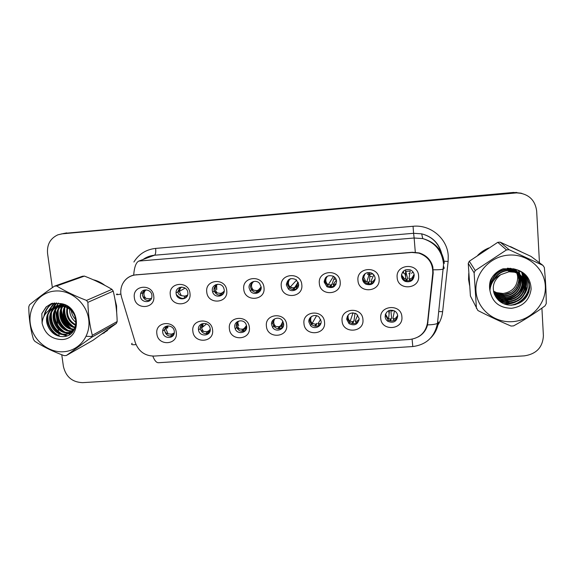 <?xml version="1.0" encoding="UTF-8"?>
<svg xmlns="http://www.w3.org/2000/svg" width="575" height="575" viewBox="0 0 575 575"><rect width="100%" height="100%" fill="white"/><g stroke="black" fill="none" stroke-linecap="round" stroke-linejoin="round"><path stroke-width="0.86" d="M212.577 329.949C214.468 342.707 193.854 344.073 192.869 331.315C190.878 318.593 211.593 317.091 212.577 329.949M198.497 329.669L198.533 329.957C199.453 337.36 211.348 336.253 210.227 328.85L210.083 328.073C208.639 321.001 197.362 322.575 198.497 329.669M249.363 327.398C251.189 340.256 230.287 341.636 229.382 328.785C227.456 315.97 248.465 314.446 249.363 327.398M234.772 327.146L235.218 328.857C237.518 335.139 247.681 332.903 246.668 326.32L246.028 324.163C243.347 318.277 233.773 320.828 234.772 327.146M286.681 324.817C288.434 337.762 267.238 339.171 266.412 326.219C264.558 313.303 285.861 311.758 286.681 324.817M271.565 324.588L272.622 327.448C275.806 332.602 284.517 329.698 283.633 323.747L282.318 320.527C278.889 315.754 270.696 318.873 271.565 324.588M324.537 322.194C326.219 335.239 304.714 336.662 303.967 323.617C302.184 310.601 323.804 309.041 324.537 322.194M308.883 321.993L310.593 325.687C314.273 329.885 321.892 326.614 321.116 321.137L319.125 317.156C315.294 313.31 308.121 316.71 308.883 321.993M362.94 319.527C364.543 332.681 342.729 334.125 342.075 320.979C340.364 307.862 362.293 306.274 362.94 319.527M346.725 319.355L349.054 323.646C354.725 326.219 358.088 324.501 359.145 318.493L356.543 313.986C350.915 311.729 347.645 313.519 346.725 319.355M401.896 316.832C403.427 330.079 381.297 331.545 380.729 318.298C379.09 305.081 401.343 303.471 401.896 316.832M385.121 316.688C385.336 318.679 386.285 320.246 387.974 321.382C393.566 323.409 396.815 321.554 397.72 315.812C397.49 313.698 396.448 312.074 394.594 310.938C389.074 309.185 385.911 311.097 385.121 316.688M176.295 332.465C178.257 345.122 157.931 346.473 156.867 333.809C154.812 321.181 175.238 319.7 176.295 332.465M162.718 332.156C163.278 339.257 174.613 339.192 174.333 332.07L174.29 331.351C173.772 324.501 162.926 324.149 162.689 330.956L162.718 332.156M189.98 293.372C191.928 306.245 171.343 307.762 170.301 294.882C168.252 282.037 188.938 280.384 189.98 293.372M176.108 293.494C176.726 301.171 188.995 300.251 187.831 292.596L187.824 292.553C187.227 285.257 175.655 285.581 176.065 292.862L176.108 293.494M226.73 290.548C228.613 303.528 207.733 305.059 206.763 292.078C204.786 279.141 225.774 277.466 226.73 290.548M212.347 290.706L212.664 292.093C214.691 298.741 225.292 296.65 224.228 289.793L223.661 287.795C221.095 281.692 211.305 284.237 212.347 290.706M264.004 287.694C265.815 300.768 244.641 302.328 243.757 289.247C241.845 276.208 263.127 274.505 264.004 287.694M249.097 287.881L250.226 290.857C253.489 295.945 262.049 292.905 261.151 286.954L259.663 283.511C256.105 278.961 248.22 282.239 249.097 287.881M301.817 284.79C303.557 297.965 282.073 299.546 281.276 286.372C279.436 273.226 301.027 271.508 301.817 284.79M286.372 285.02L288.377 289.017C292.201 292.862 299.359 289.426 298.598 284.079L296.211 279.745C290.576 277.258 287.299 279.012 286.372 285.02M340.184 281.851C341.845 295.126 320.052 296.729 319.341 283.446C317.572 270.207 339.48 268.46 340.184 281.851M324.185 282.109L326.938 286.731C332.508 288.837 335.721 286.982 336.583 281.161C336.332 279.048 335.297 277.423 333.464 276.302C327.994 274.562 324.904 276.496 324.185 282.109M379.105 278.868C380.693 292.251 358.584 293.875 357.959 280.485C356.263 267.145 378.494 265.37 379.105 278.868M362.537 279.162C362.803 281.398 363.925 283.065 365.901 284.179C371.335 285.71 374.404 283.719 375.123 278.199C374.835 275.813 373.606 274.088 371.421 273.01C366.103 271.767 363.141 273.822 362.537 279.162M418.607 275.835C420.109 289.326 397.677 290.972 397.145 277.481C395.528 264.033 418.082 262.236 418.607 275.835M401.458 276.173C401.745 278.631 403.032 280.384 405.303 281.448C410.615 282.584 413.59 280.499 414.223 275.195C413.907 272.6 412.527 270.796 410.068 269.79C404.865 268.892 401.997 271.019 401.458 276.173M153.748 296.147C155.76 308.926 135.463 310.421 134.342 297.634C132.236 284.884 152.627 283.259 153.748 296.147M140.372 296.24C140.882 302.716 150.887 303.629 151.857 297.268L151.929 295.349C151.469 289.189 142.097 287.859 140.595 293.732L140.372 296.24M332.76 276.137L333.378 276.561M367.425 274.304L368.496 274.843M402.601 272.291L403.657 272.687M209.077 333.033C204.714 334.614 201.753 333.133 200.208 328.605L201.458 323.955M245.733 330.172C241.931 332.213 238.884 331.322 236.598 327.498L236.16 325.802L237.252 321.72M282.972 327.103C279.651 329.619 276.561 329.281 273.707 326.09L272.658 323.251L273.477 319.614M320.778 323.739C317.896 326.844 314.762 327.046 311.37 324.336L309.673 320.67L310.155 317.716M359.08 320.016C356.701 323.869 353.51 324.631 349.521 322.302L347.214 318.047L347.365 316.092M397.728 315.934C396.046 320.663 392.847 322.036 388.125 320.052L385.272 314.777M172.989 335.743C168.698 336.864 165.916 335.218 164.666 330.79L164.637 329.597L166.096 326.262M222.604 294.58C218.845 295.895 216.056 294.716 214.238 291.036L213.922 289.656L215.754 284.69M259.778 291.439C256.644 293.113 253.884 292.56 251.498 289.8L250.384 286.846L251.979 282.124M297.613 288.025C294.882 290.131 292.129 290.109 289.347 287.96L287.356 284L288.592 279.723M336.088 284.179C333.694 286.961 330.862 287.464 327.592 285.696L324.861 281.11L325.587 277.624M375.058 279.73C373.175 283.504 370.235 284.647 366.232 283.152C364.27 282.052 363.156 280.392 362.897 278.178L363.098 276.036M414.165 274.699C413.267 279.68 410.313 281.592 405.303 280.435C403.046 279.385 401.774 277.639 401.487 275.209L401.479 275.001M150.061 300.402C146.064 300.969 143.549 299.223 142.507 295.162L142.722 292.668L144.526 290.001M121.569 297.268L120.908 294.184C120.47 290.526 121.038 287.09 122.619 283.885C125.515 278.53 129.986 275.518 136.045 274.836L411.916 252.461L418.808 253.115C428.418 256.558 433.068 263.3 432.752 273.326L427.491 322.848C425.687 332.558 419.779 338.1 409.759 339.466L154.186 356.076C144.986 355.99 138.704 351.519 135.333 342.671L121.569 297.268M430.057 261.524L430.093 260.705M178.027 292.431C178.272 293.954 179.371 295.04 181.333 295.672L179.307 291.432L180.442 288.053C178.71 289.405 177.905 290.864 178.027 292.431L179.932 287.327M61.396 311.837C62.74 318.248 65.766 323.754 70.488 328.347M71.494 329.267L73.097 330.575M86.2 336.296L92.906 336.562M101.265 334.442L109.839 328.253M116.682 312.584L116.574 305.9L114.95 299.266M102.149 333.809L104.427 332.767M468.769 273.269L468.553 279.385L469.574 285.401M515.085 304.743C520.813 301.925 525.37 297.857 528.741 292.538M123.438 282.44C125.817 278.71 129.231 276.259 133.688 275.094L412.404 252.267L419.283 252.957C426.442 255.286 430.963 259.957 432.853 266.987L433.198 273.053L427.527 324.882C426.154 330.194 423.063 334.197 418.248 336.9M432.587 265.981L432.925 271.953L427.592 321.899M521.906 193.394L514.237 192.647L61.496 233.903L514.237 192.647L521.906 193.394M104.83 285.337C101.337 282.62 97.491 280.765 93.294 279.766M60.9 303.65L60.842 304.577M60.842 304.685L60.813 305.62L61.597 305.296L61.281 305.62M60.813 305.986L60.964 308.933M520.849 251.613L509.551 246.388M488.779 247.962C484.61 249.687 480.944 252.116 477.789 255.257M539.458 262.761L536.662 210.989C535.145 200.114 528.792 194.055 517.586 192.798L62.208 233.824L57.888 234.823C50.284 238.373 46.841 244.576 47.56 253.446L52.354 287.629M54.503 302.967L55.128 307.417M55.171 307.74L55.408 309.422L56.393 306.77M55.538 310.327L57.96 327.621M58.168 329.116L58.65 332.53M58.779 333.435L59.167 336.202M61.762 354.739L63.401 366.419C65.873 376.826 72.278 382.238 82.62 382.648L524.414 355.853C536.453 353.992 542.786 347.257 543.397 335.649L541.909 308.114M521.065 193.164L513.461 192.431L63.76 233.428M150.693 299.748L151.067 298.382L151.592 298.195M151.067 298.382L149.507 298.799L149.011 300.596M145.964 298.368C144.217 296.729 143.613 294.774 144.153 292.517L145.029 290.813C143.261 292.158 142.435 293.609 142.571 295.162C142.816 296.678 143.951 297.749 145.964 298.368L149.507 298.799M146.23 289.85L145.029 290.813M174.297 332.673L173.039 335.153L172.399 335.527L172.953 333.601L173.679 333.205M172.953 333.601L171.465 334.14L170.825 336.224M168.044 333.881L166.038 329.18L167.138 326.392C165.406 327.786 164.601 329.245 164.723 330.783C164.96 332.285 166.067 333.32 168.044 333.881L171.465 334.14M170.876 336.202L172.399 335.527M187.673 294.838L186.889 295.392L186.25 297.347M176.309 294.486C179.242 297.67 181.844 298.921 184.129 298.224L185.617 297.67L186.185 295.701L186.889 295.392M186.185 295.701L184.74 296.111L184.129 298.224M181.333 295.672L184.74 296.111M181.678 287.047L180.442 288.053M186.178 297.419L185.617 297.678M223.984 292.287L223.244 292.876L223.675 293.056M224.236 291.108L222.41 292.682L221.742 294.68L221.188 294.975L221.785 292.984L222.41 292.682M221.785 292.984L220.455 293.394L219.916 295.183M217.199 292.934L215.481 290.447C214.87 288.513 215.158 286.781 216.344 285.257C214.655 286.616 213.871 288.082 213.979 289.656C214.216 291.194 215.287 292.287 217.199 292.934L220.455 293.394M217.566 284.23L216.344 285.257M220.764 295.14L221.188 294.975M257.535 291.877L259.375 290.159M259.957 289.527L261.151 288.226M261.086 288.65L259.361 290.123L260.647 289.822M261.143 286.918L258.419 289.929L257.729 291.949L257.248 292.237L257.88 290.231L258.419 289.929M257.88 290.231L256.673 290.627L256.112 292.402M253.561 290.152L252.54 289.038C251.124 286.717 251.196 284.51 252.756 282.426C251.11 283.791 250.333 285.265 250.441 286.846C250.664 288.398 251.706 289.505 253.561 290.152L256.673 290.627M253.884 281.427L252.756 282.426M256.845 292.409L257.248 292.237M294.012 289.096L298.339 282.807M296.772 288.672L295.981 287.327L297.836 286.774M295.981 287.327L298.626 284.596M298.102 282.174L294.939 287.141L294.228 289.175L294.939 287.141M294.479 287.442L293.401 287.831L292.826 289.563M290.44 287.342L290.167 287.098C288.183 284.927 287.874 282.591 289.254 280.097L287.414 284C287.629 285.567 288.643 286.673 290.44 287.342L293.401 287.831M290.619 278.667L289.671 279.551M210.256 329.252L208.754 330.776L208.1 332.738L207.525 333.112L208.107 331.171L208.754 330.776M208.107 331.171L206.741 331.71L206.116 333.787L207.525 333.112M203.457 331.43L201.502 328.016L202.587 323.883C200.898 325.285 200.114 326.758 200.222 328.303C200.459 329.82 201.53 330.862 203.457 331.43L206.741 331.71M210.198 330.431L209.544 331.071L209.437 331.523L209.925 331.495M207.934 332.681L209.487 331.344M246.524 325.5L244.318 328.318L243.642 330.294L243.132 330.661L243.75 328.706L244.318 328.318M243.75 328.706L242.499 329.238L241.852 331.293M239.358 328.95L237.755 326.758C237.029 324.825 237.252 323.071 238.409 321.497L236.217 325.788C236.44 327.319 237.489 328.375 239.358 328.95L242.499 329.238M246.704 327.067L245.209 328.605L245.237 329.051L246.344 328.67M243.448 330.223L246.682 326.449M241.903 331.301L243.132 330.661M282.907 321.418L279.673 327.815L280.37 325.824M279.881 326.212L278.76 326.737L278.092 328.756M275.763 326.428L274.685 325.227C273.513 323.33 273.427 321.439 274.419 319.556L272.723 323.243C272.931 324.782 273.944 325.845 275.763 326.428L278.76 326.737M283.583 323.394L281.362 326.111L281.527 326.543L283.058 325.924M279.457 327.736L283.13 321.871M278.199 328.771L279.234 328.181M71.264 310.5C71.717 314.216 73.334 317.371 76.101 319.952M63.552 351.742C79.106 350.843 91.001 335.757 88.701 319.405C86.631 303.039 70.754 289.649 55.063 291.029C39.337 292.172 27.83 307.56 30.295 323.675C32.538 339.811 48.027 352.892 63.552 351.742M54.46 286.163C44.656 292.963 36.347 299.173 29.548 304.793L28.75 306.849C28.901 318.413 30.475 329.274 33.465 339.423L34.831 341.298C43.269 346.804 53.051 351.584 64.177 355.645L66.355 355.501L93.042 340.256L116.387 323.438L117.171 321.54C116.897 310.967 115.582 300.826 113.232 291.115L111.967 289.354C103.895 284.517 94.717 280.097 84.432 276.101L82.39 276.266L54.46 286.163L56.666 285.983C65.255 291.273 75.203 296.082 86.516 300.416L111.967 289.354M116.387 323.438L91.483 337.36L66.355 355.501M91.483 337.36L92.323 335.311L117.171 321.54M113.232 291.115L87.896 302.328C88.162 314.022 89.642 325.019 92.323 335.311M87.896 302.328L86.516 300.416M69.697 309.17C69.517 314.726 71.695 319.175 76.223 322.532M67.448 306.317L67.239 306.885M67.031 307.546C65.528 315.855 68.454 321.827 75.799 325.464M67.994 306.683L67.843 307.165M67.656 307.869C66.52 315.546 69.288 321.195 75.95 324.817M65.485 305.203L64.946 306.101M64.673 306.626C60.21 314.92 66.355 326.463 74.98 327.707M65.945 305.44L65.507 306.252M65.248 306.813C61.352 314.827 67.088 325.637 75.21 327.189M63.818 304.534L62.812 305.706M62.488 306.144C55.574 315.186 63.43 329.877 73.916 329.533M64.228 304.642L63.336 305.771M63.027 306.231C56.745 315.136 64.163 329.008 74.204 329.108M62.661 304.089L60.778 305.62M60.425 305.979C51.24 314.848 59.707 332.372 71.472 331.164L72.658 331.042M62.905 304.168L61.597 305.296M60.928 305.993C52.26 315.021 60.778 331.919 72.292 330.747L72.989 330.69M71.595 331.998L68.993 332.422C56.932 333.673 48.494 315.452 58.197 306.712L62.244 303.967L57.335 307.072C47.61 315.833 56.07 334.097 68.159 332.846L71.221 332.285M63.954 304.534L62.438 304.592C58.988 304.98 56.12 306.288 53.856 308.523C44.038 317.371 52.584 335.814 64.781 334.557C68.784 334.24 71.889 332.487 74.089 329.281L76.166 323.517M63.157 304.247C59.771 304.657 56.961 305.957 54.733 308.157C44.936 316.983 53.461 335.383 65.629 334.125C69.151 333.852 71.983 332.451 74.132 329.913M75.828 318.342C73.097 310.141 67.476 306.044 58.966 306.037L51.865 308.682L50.37 309.975C45.562 315.718 45.238 322.022 49.392 328.9L49.623 329.238C52.886 334.032 57.191 336.49 62.531 336.612C81.233 337 79.688 305.756 60.512 303.571L51.57 303.449L46.122 306.957L41.824 313.648L42.09 323.207C44.814 333.787 51.405 339.236 61.841 339.537C82.009 339.171 80.938 305.577 60.512 303.571M70.531 308.789C67.397 306.453 63.832 305.411 59.843 305.677C56.364 306.058 53.475 307.381 51.197 309.637C46.108 315.531 45.504 321.957 49.392 328.9M71.674 332.127L73.018 331.531M72.055 331.861L73.061 331.48M42.09 323.207C42.629 316.609 45.892 311.765 51.865 308.682M84.432 276.101L56.666 285.983M65.37 305.152L65.248 305.577M64.788 307.992C64.17 315.869 67.153 322.122 73.722 326.758M62.812 304.563L62.387 305.663M62.244 306.108L62.035 306.827M61.561 309.199C60.871 317.307 63.926 323.718 70.718 328.426M72.658 329.453L73.672 329.877M60.684 303.607L59.879 305.102M59.735 305.411L59.57 305.785M59.484 306.001L58.758 308.107M58.269 310.428C57.507 318.78 60.634 325.342 67.649 330.122M69.561 331.114L71.695 331.912M71.897 331.976L72.507 332.142M58.592 303.154L56.53 306.475M54.92 311.693C54.079 320.275 57.277 326.995 64.515 331.854M66.398 332.81L70.409 334.046M56.602 302.946L52.009 310.744M51.506 312.98C50.586 321.806 53.856 328.684 61.324 333.615M63.171 334.535L67.253 335.764M54.704 302.953L49.206 310.234M48.027 314.302C47.114 324.516 51.153 331.883 60.145 336.411M52.936 303.162L49.989 305.397C47.236 308.006 45.425 311.269 44.562 315.179M51.606 303.442L46.381 306.856L41.824 313.648M65.061 305.002L64.767 306.051M64.249 310.112C64.271 316.437 66.801 321.705 71.839 325.917M74.47 327.599L74.922 327.829M62.459 304.592L62.05 305.641M61.906 306.065L61.388 307.992M60.993 311.269C60.95 317.86 63.566 323.315 68.849 327.635M71.437 329.252L73.456 330.143M60.411 303.55L59.405 305.404M59.124 306.022L58.097 309.257M57.68 312.462C57.565 319.319 60.274 324.954 65.802 329.382M68.339 330.934L71.401 332.149M71.566 332.199L72.278 332.386M58.341 303.111L56.041 306.777M55.868 307.158L54.747 310.55M54.309 313.684C54.115 320.8 56.911 326.622 62.689 331.15M65.183 332.645L70.093 334.269M56.357 302.932C53.877 305.347 52.203 308.329 51.333 311.866M50.866 314.935C50.607 322.323 53.482 328.325 59.505 332.947M61.963 334.391L66.707 335.951M54.474 302.975L53.087 304.146L48.674 310.622M47.366 316.221C47.136 324.954 50.765 331.531 58.248 335.951M52.735 303.197L49.543 305.577C46.553 308.43 44.685 311.995 43.944 316.279M489.814 287.831L489.526 286.774M493.465 291.108L496.527 292.603L503.06 293.494C512.404 291.928 517.284 286.573 517.708 277.438C517.565 274.354 516.451 271.537 514.359 268.992M512.397 321.662C530.833 320.577 546.394 303.974 545.323 286.041C544.525 268.087 527.11 253.489 508.444 255.127C489.771 256.493 474.677 273.456 475.985 291.108C477.027 308.775 493.975 323.006 512.397 321.662M512.318 325.982L513.604 325.874C524.558 319.873 535.038 313.195 545.05 305.842L546.25 303.586C546.207 292.165 545.567 280.111 544.324 267.433L542.886 265.341L531.012 256.4L500.164 242.14L497.77 242.334L469.293 261.251L468.244 263.328L470.422 296.017L477.875 310.507C489.311 316.343 500.358 321.526 511.024 326.047L512.318 325.982M500.164 242.14L509.098 249.708L542.886 265.341M509.098 249.708L506.482 249.924L497.77 242.334M489.555 287.529L489.929 288.075M493.573 291.64L497.167 293.516L503.815 294.508C516.81 294.285 523.99 277.38 514.452 269.014C517.033 271.716 518.406 274.821 518.578 278.329L517.708 277.438C517.5 274.268 516.379 271.45 514.337 268.985M489.541 287.32L490.173 288.434L489.548 287.414M493.781 292.459L498.108 294.874L504.828 295.881C518.844 295.687 525.586 276.683 514.194 268.956M493.724 292.258L497.871 294.537L504.577 295.536C518.305 295.334 525.191 276.913 514.302 268.978M489.526 286.472L490.216 288.204M494.033 293.264L499.078 296.262L505.871 297.282C521.417 297.138 527.016 274.943 513.123 268.733M493.968 293.063L498.834 295.917L505.612 296.923C520.655 296.772 526.693 275.612 513.568 268.841M489.684 283.964L490.338 287.565M494.327 294.055L500.063 297.685L506.934 298.713C515.466 297.613 520.619 292.998 522.395 284.877C522.704 276.762 518.909 271.357 511.01 268.662L507.402 268.187M489.591 284.891L490.295 287.773M494.248 293.861L499.819 297.325L506.661 298.346C515.178 297.253 520.317 292.653 522.086 284.546C522.395 276.453 518.607 271.062 510.722 268.381L510.233 268.266M492.473 276.798C490.856 279.917 490.259 283.08 490.676 286.278M494.665 294.838L501.077 299.129L508.012 300.172C516.645 299.065 521.856 294.407 523.652 286.199C523.969 277.998 520.138 272.543 512.145 269.819L506.683 269.395C498.194 270.703 493.156 275.54 491.56 283.906M491.23 278.753L490.561 286.681M494.572 294.644L500.818 298.763L507.739 299.805C516.35 298.698 521.547 294.048 523.336 285.861C523.652 277.689 519.829 272.241 511.858 269.524L506.41 269.107C497.461 270.581 492.408 275.756 491.251 284.639M495.046 295.6L502.104 300.61L509.127 301.667C517.852 300.545 523.121 295.845 524.939 287.55C525.262 279.263 521.388 273.75 513.31 270.998L507.783 270.573C501.587 271.314 497.023 274.404 494.09 279.838M494.946 295.406L501.846 300.236L508.846 301.286C517.543 300.172 522.804 295.478 524.616 287.205C524.939 278.947 521.072 273.441 513.015 270.696L507.509 270.279C500.667 271.141 495.894 274.728 493.192 281.031M495.478 296.348C497.548 299.079 500.106 300.998 503.161 302.119L510.255 303.19C519.081 302.062 524.414 297.311 526.254 288.93C526.585 280.557 522.668 274.979 514.503 272.198L508.918 271.774L500.732 274.685C492.912 280.938 491.266 288.334 495.808 296.865L496.052 297.232C499.618 302.45 504.634 305.109 511.103 305.196C521.856 303.988 528.03 298.252 529.618 287.974C529.252 277.775 523.918 271.4 513.626 268.856L503.089 268.784C497.368 270.969 493.199 274.721 490.568 280.032C489.44 283.504 489.232 286.997 489.936 290.512C492.099 302.098 499.323 308.027 511.606 308.293C522.962 306.54 529.467 300.172 531.12 289.182C530.689 278.092 524.853 271.314 513.626 268.856M495.363 296.161C497.411 298.792 499.927 300.646 502.895 301.738L509.967 302.802C518.772 301.681 524.084 296.944 525.924 288.585C526.254 280.233 522.344 274.67 514.201 271.896L508.631 271.472M498.956 294.889L505.274 294.357M518.492 282.62L519.498 278.171M519.577 276.776L519.52 275.137M519.491 274.8L519.412 274.153M519.39 274.031L518.398 270.264M494.27 293.918L498.058 294.795M489.936 290.512C490.583 283.324 494.184 278.048 500.732 274.685M469.293 261.251L475.259 270.537L474.116 272.802L468.244 263.328M475.259 270.537L506.482 249.924M476.452 308.466L474.116 272.802M522.768 277.265L521.712 272.097M496.987 298.583L502.033 299.453M503.319 299.482L511.089 297.958M520.267 290.885L523.451 284.107M523.71 282.943L523.983 280.665M524.012 280.169L524.012 279.148M524.012 278.925L522.79 272.895M498.331 300.114L502.859 300.869M504.131 300.905L511.628 299.589M521.805 291.748L524.738 285.193M524.975 284.05L525.234 281.808M525.255 281.319L523.962 273.916M500.322 301.817L503.707 302.313M504.958 302.364L512.21 301.214M523.336 292.668L526.039 286.307M526.262 285.186L525.306 275.324M503.643 303.701L512.85 302.853M524.867 293.624C527.922 288.341 528.612 282.986 526.937 277.553M510.248 305.181C521.575 304.103 530.538 292.84 529.007 282.282M522.927 277.445L521.841 272.183M497.131 298.763L502.737 299.647M504.203 299.632C508.501 299.374 512.275 298.102 515.531 295.816M517.126 294.587C520.167 291.978 522.265 288.765 523.423 284.941M523.753 283.626L524.12 281.096M524.156 280.543L524.17 279.421M524.163 279.177L522.927 273.003M498.532 300.315L503.563 301.077M505.001 301.077L515.006 298.267M519.728 294.63L524.716 286.019M525.033 284.726L525.37 282.232M525.399 281.692L524.12 274.067M500.645 302.048L504.404 302.529M505.82 302.543L515.171 300.229M521.69 295.212L526.039 287.126M526.333 285.854C527.009 282.354 526.729 278.918 525.485 275.54M504.225 303.931C508.214 304.283 511.987 303.665 515.538 302.076M511.585 305.188C521.999 303.607 530.207 293.286 529.259 283.331M517.708 277.438L518.506 277.438M518.765 277.438L519.498 277.445M519.735 277.445L520.404 277.445M520.619 277.445L521.216 277.445M521.403 277.445L521.906 277.452M522.064 277.452L522.467 277.452M116.517 310.673L116.287 305.922L115.28 301.192M103.119 284.438L95.033 280.535M61.187 303.708L61.137 304.434M61.137 304.52L61.101 305.613M61.101 306.001L61.194 308.394M61.439 310.435C62.61 317.544 65.837 323.588 71.12 328.555M72.04 329.367L73.277 330.366M102.717 333.399L108.388 329.317M104.247 332.522L107.503 330.517M519.376 250.923L510.571 246.653M518.93 250.714L511.477 247.272M486.982 249.119L479.543 254.064M468.891 275.31L469.43 283.367M513.784 304.98C520.411 302.012 525.521 297.44 529.115 291.259M468.575 279.615L469.523 284.639M336.109 279.27L333.759 279.277M331.02 286.293L331.947 284.359M334.003 286.027L333.119 284.496L333.493 284.776L335.34 283.913M333.119 284.496L336.368 279.989M334.154 278.171L331.962 284.316L330.647 284.992L330.064 286.673L330.647 284.992M327.836 284.481C325.967 282.763 325.393 280.722 326.104 278.357L327.118 276.632L325.457 278.659L324.918 281.11C325.127 282.684 326.097 283.813 327.836 284.481L330.639 284.992M330.704 286.745L331.595 284.611M371.953 276.546L369.811 276.474M368.618 283.468L368.783 283.008M371.745 283.317L370.782 281.621L371.306 281.894L373.383 281.002L375.144 278.789M370.782 281.621L373.808 274.864M373.031 274.045L369.969 274.167L369.517 281.448L368.417 282.109L367.842 283.727M365.772 281.585L363.716 277.092L365.103 273.678L362.962 278.178C363.156 279.766 364.097 280.902 365.772 281.585L368.417 282.109M368.446 283.827L369.236 281.736M412.987 272.183L411.441 273.29M409.745 273.549L408.775 273.707M404.477 273.621L402.543 272.435M405.591 276.201L404.922 273.793M410.011 280.55L408.983 278.71L409.666 278.968L411.973 278.056L414.093 274.332M408.983 278.71L410.176 271.041L405.813 271.386L407.603 278.544L406.733 279.191L406.166 280.729M401.551 274.505L401.81 276.323L404.254 278.645L406.733 279.191M404.254 278.645L402.421 275.928L401.81 276.323M316.2 325.299L316.918 323.294M316.523 323.675L315.524 324.199L314.848 326.176L315.517 324.199L312.16 323.394C310.708 321.72 310.306 319.865 310.953 317.831M319.067 325.357L318.018 323.574L318.334 324.005L320.074 323.366M318.018 323.574L320.685 319.377M311.772 316.322L310.284 318.219L309.731 320.663C309.939 322.216 310.917 323.287 312.678 323.876M314.999 326.197L315.84 325.666M355.58 313.425L355.019 313.425M355.048 313.202L353.984 320.728L352.806 321.626L352.123 323.538M348.378 314.683L347.271 318.04C347.473 319.607 348.414 320.692 350.11 321.288L352.806 321.626M350.11 321.288C348.594 319.952 347.925 318.306 348.112 316.365M356.191 322.726L355.192 321.001L355.652 321.425L357.621 320.771L359.167 319.089M355.192 321.001L357.736 315.093M353.1 322.704L353.675 321.109M353.244 322.755L353.338 322.05M352.31 323.574L352.957 323.114M392.897 310.263L392.84 310.946L390.914 310.938M390.849 310.105L391.575 318.126L390.612 319.017L389.936 320.85M385.408 314.309L385.372 315.574L388.082 318.665L390.612 319.017M388.082 318.665L386.069 315.028L385.372 315.574M393.81 320.016L392.89 318.399L393.501 318.816L395.701 318.14L397.684 315.481M392.89 318.399L394.486 310.881M390.741 320.146L391.352 318.507M390.145 320.9L390.598 320.527M136.045 274.836L136.483 274.656M133.896 261.999C138.942 253.992 146.187 249.464 155.645 248.407L413.044 226.277L413.598 233.299L154.51 255.228C150.276 255.616 146.452 257.039 143.046 259.498M413.044 226.277C430.524 224.394 447.422 238.56 448.234 255.803L448.126 261.424L442.635 311.7C442.01 317.156 440.076 322.122 436.842 326.586M441.169 252.432C438.193 242.679 431.696 236.483 421.676 233.845L413.598 233.299L414.144 238.007L422.747 238.589C435.469 242.212 442.664 250.463 444.346 263.35M117.178 293.918C115.568 294.824 116.811 294.874 120.894 294.069M415.301 252.252L414.144 238.007L138.841 261.064C136.052 262.38 134.334 267.059 133.688 275.094M412.095 339.171L412.793 346.545L158.513 362.724C156.465 362.818 154.567 360.611 152.821 356.105M427.527 324.882C432.472 324.76 435.793 324.25 437.482 323.358L438.416 322.007M438.344 322.568C437.489 328.605 434.88 333.795 430.517 338.129M132.164 343.282C130.719 344.59 132.006 345.022 136.031 344.576M433.262 269.79C438.308 269.848 441.679 269.603 443.368 269.05L444.259 268.173L443.577 266.311M515.027 192.869L513.461 192.431M62.208 233.824L66.714 232.882M138.841 261.064L154.51 255.228C155.609 254.43 155.983 252.152 155.645 248.407M438.768 311.542L442.635 311.7M444.108 261.215L448.126 261.424M427.944 322.474L427.721 320.908M433.198 273.053L432.925 271.953M167.907 325.867L167.72 328.002L167.871 325.867M167.519 328.145L167.692 325.881M176.072 292.502L176.748 292.474M216.631 284.977L216.768 289.577M216.588 289.692L216.38 285.222M259.454 290.433L259.936 291.245M296.204 287.615L296.815 288.643M286.357 284.036L287.414 284M291.173 287.651L290.447 286.803M202.939 323.538L202.932 326.852L202.867 323.603M202.759 326.988L202.702 323.768M245.266 329.108L245.827 330.028M238.69 325.838L238.172 323.689M274.361 319.369L274.325 319.729M272.723 323.243L271.572 323.272M274.174 320.038L274.21 319.527M281.542 326.571L282.232 327.728M494.486 294.443L499.653 295.363M501.12 295.37L510.823 292.495M516.228 287.658L519.757 279.608M519.994 275.511L519.951 274.951M519.893 274.383L518.973 270.53M333.478 276.395L332.954 276.036L333.478 276.395M333.493 284.776L334.161 285.94M324.171 281.132L324.918 281.11M367.109 272.672L368.489 273.506M368.158 274.498L368.546 274.678M363.357 276.561L363.443 277.243M371.306 281.894L372.039 283.18M362.537 278.185L362.962 278.178M363.357 277.287L363.278 276.64M403.298 271.263L403.679 271.407M403.657 272.521L402.658 272.155L403.657 272.521M401.544 274.598L402.04 276.173M409.666 278.968L410.449 280.37M401.961 276.23L401.616 275.217L401.968 276.223M406.669 280.837L407.416 278.825M309.731 320.663L308.897 320.685M318.334 324.005L319.111 325.335M347.271 318.04L346.754 318.054M355.652 321.425L356.5 322.891M347.889 315.891L347.961 316.466M347.861 316.53L347.796 315.998M393.501 318.816L394.407 320.404M385.53 313.972L385.847 315.201M200.208 328.605L198.533 329.957M236.598 327.498L235.218 328.857M273.707 326.09L272.622 327.448M311.37 324.336L310.593 325.687M349.521 322.302L349.054 323.646M388.125 320.052L387.974 321.382M214.238 291.036L212.664 292.093M251.498 289.8L250.226 290.857M289.347 287.96L288.377 289.017M327.592 285.696L326.938 286.731M366.232 283.152L365.901 284.179M405.303 280.435L405.303 281.448M142.722 292.668L140.595 293.732M177.927 291.798L176.065 292.862M164.637 329.597L162.689 330.956M441.564 253.194C438.711 242.959 432.084 236.512 421.676 233.845L422.747 238.589C435.268 242.528 442.204 251.11 443.562 264.342L437.482 323.358C434.621 337.029 426.391 344.756 412.793 346.545M517.586 192.798L515.983 192.352M172.867 335.283L173.478 333.342M185.107 288.104L179.299 291.432M186.07 297.483L186.695 295.5M221.504 294.831L222.144 292.84M216.746 289.584L216.545 285.056M257.449 292.15L258.103 290.145M296.614 280.09L290.167 287.105M293.904 289.419L294.572 287.399M291.798 287.816L290.583 286.652M206.59 323.869L201.502 328.016M207.855 332.932L208.481 330.984M243.34 330.546L243.98 328.591M274.419 319.556L273.988 319.786M279.328 328.131L279.982 326.154M58.197 306.712L57.335 307.072M54.733 308.157L53.856 308.523M51.197 309.637L50.37 309.975M74.621 329.015L74.089 329.281M53.525 303.967L53.087 304.146M49.989 305.397L49.543 305.577M496.527 292.603L497.167 293.516M499.819 297.325L500.063 297.685M500.818 298.763L501.077 299.129M501.846 300.236L502.104 300.61M502.895 301.738L503.161 302.119M333.522 276.331L328.275 284.69M326.097 278.35L325.457 278.659M334.585 277.128L333.867 279.22M369.797 272.521L366.749 282.009M367.806 283.719L368.367 282.131M363.716 277.092L362.954 277.517M405.591 276.338L404.879 273.779M405.576 269.812L405.598 279.191M406.108 280.708L406.64 279.227M316.581 315.732L312.16 323.394M310.946 317.824L310.284 318.219M310.759 317.465L310.759 317.939M353.072 312.807L350.132 321.296M352.087 323.531L352.748 321.655M348.105 316.365L347.35 316.875M352.583 314.216L352.791 312.807M347.796 315.625L347.897 316.509M389.491 310.363L388.578 318.895M389.879 320.836L390.511 319.067M389.081 314.216L388.729 310.644M385.48 314.108L385.782 315.251"/></g></svg>
